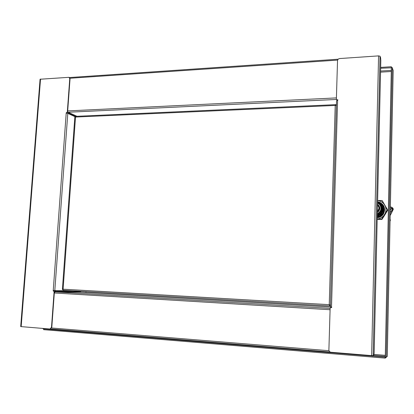 <?xml version="1.0" encoding="UTF-8"?>
<svg xmlns="http://www.w3.org/2000/svg" width="414" height="414" viewBox="0 0 414 414"><rect width="100%" height="100%" fill="white"/><g stroke="black" fill="none" stroke-linecap="round" stroke-linejoin="round"><path stroke-width="0.62" d="M387.25 356.304L386.221 357.194L392.265 67.601L393.171 70.546M46.042 328.711L43.698 328.887L385.196 357.184L385.175 358.12L386.215 357.365L385.274 357.116L391.354 67.658L392.265 67.601M391.354 67.798L380.637 68.258M391.608 67.642L391.302 66.737L380.657 67.404M391.287 67.596L391.302 66.737M43.677 328.514L43.651 328.819L42.999 328.768L43.025 328.462M45.607 328.675L43.651 328.819M43.698 328.887L43.641 329.663L385.175 358.12M50.141 329.001L51.802 327.251L54.415 291.653L53.986 291.073L53.68 291.068L54.11 291.653L51.496 327.277L49.985 329.021L20.7 326.579L40.065 79.24L69.04 77.309L69.749 78.779L67.306 112.049L66.804 112.592L67.089 112.727L67.591 112.178L70.033 78.934L69.179 77.397M53.68 291.068L53.204 291.037L53.24 290.483L66.209 113.125L66.338 112.618L66.804 112.592M67.089 112.727L66.39 113.141M53.24 290.483L72.916 290.84M80.047 291.259L79.99 292.087M53.484 290.499L53.509 291.042L53.986 291.073M66.302 113.141L67.803 113.364L75.301 116.805M68.833 113.834L69.371 112.784L76.952 116.293M68.672 112.675L68.388 113.633M336.53 99.603L337.089 99.94L337.607 99.743L337.865 99.867L337.591 100.354L337.306 99.929M69.376 112.68L67.529 112.406M336.98 99.774L336.375 99.194L337.524 60.698C337.684 59.476 338.393 58.762 339.656 58.555L378.577 55.885L380.026 56.206L380.616 57.82L380.818 60.506L374.158 352.826L373.832 355.217L373.164 355.626L371.637 355.616L330.988 352.257C329.679 352.014 328.98 351.227 328.892 349.882L330.134 308.192L330.77 307.581M331.464 306.971L330.393 306.883L336.541 100.674L337.591 100.354L331.485 307.623L330.802 307.581M330.915 307.576L331.443 307.623M337.902 99.96L337.089 99.94M330.087 309.734L54.317 292.988L55.01 291.886L330.129 308.404M55.393 290.561L55.336 291.311L55.771 291.896L55.01 291.886M79.871 291.249L80.259 292.212L55.771 291.896M331.655 307.048L331.64 307.566M54.922 290.55L54.969 291.886M85.962 292.532L86.024 291.611M62.84 289.634L62.39 289.443L62.933 289.179L329.239 304.663L329.974 305.951L330.419 305.925M329.384 304.709L330.439 305.289M329.989 305.315L329.989 305.951L63.021 290.261L75.56 116.391M335.992 105.404L75.043 117.074M336.401 105.259L335.852 104.649L335.211 105.586L329.239 304.663L329.554 304.766M335.48 105.513L336.044 105.363M75.307 116.981L75.022 117.074M330.444 305.097L329.57 304.771M329.513 304.756L330.439 305.268M335.749 105.291L336.002 104.685M80.363 291.28L80.295 292.196M377.377 211.518L379.131 208.061L377.537 204.583M392.638 207.931L391.701 208.366L392.172 207.574L393.274 209.344L392.638 207.931M390.288 210.255L391.737 208.542L392.829 208.822L392.55 209.339L391.701 208.366L390.34 207.761M390.179 215.601L393 209.857L392.55 209.339L390.236 212.682M390.086 219.875L390.35 220.134L390.112 218.856M392.213 210.902L390.174 215.647M390.293 220.833L390.386 220.331M393.171 209.634L393.088 208.465L392.581 207.864L390.361 206.71L392.151 207.569M393.29 209.272L393.109 209.748M390.06 221.185L390.376 220.217L390.133 219.022M383.493 205.996L383.323 213.629L383.493 205.996L382.293 204.366M383.281 210.503L383.317 208.992M383.452 210.674L383.488 209.168M377.257 216.698L380.073 216.677L377.263 216.589M380.073 216.677L383.323 213.629M383.592 207.492L383.488 212.346M383.323 205.815L383.157 213.464L383.323 205.815L382.122 204.18M383.576 212.097L383.669 207.719M383.116 210.328L383.147 208.816M377.263 216.538L379.897 216.517L383.157 213.464M383.623 210.845L383.654 209.344M379.897 216.517L377.268 216.434M383.747 208.009L383.659 211.854M377.268 216.377L379.721 216.356L382.986 213.298L383.152 205.634L381.951 203.993M383.84 211.124L383.892 208.713M383.152 205.634L382.976 208.64M382.945 210.157L382.986 213.298M377.252 217.06L377.599 217.065M379.721 216.356L377.268 216.274M377.268 216.217L379.545 216.196L382.815 213.127L382.981 205.453L379.855 202.337L378.049 202.28M382.981 205.453L382.815 213.127M382.774 209.981L382.805 208.459M379.545 216.196L377.273 216.118M377.77 202.177L378.106 202.187C380.45 203.015 382.019 204.578 382.821 206.881L382.717 211.43C381.822 213.722 380.176 215.264 377.791 216.051L377.273 216.056M382.717 211.43L382.727 209.111L380.538 203.973L382.386 208.759C382.127 211.999 380.425 214.193 377.289 215.342M377.278 215.766C380.616 214.716 382.432 212.496 382.727 209.111L382.821 206.881M377.273 216.03L377.791 216.051M377.206 219.125L381.687 219.156L383.825 215.528C382.132 217.516 379.98 218.68 377.366 219.016L377.206 219.016M377.791 200.516L382.091 200.547L377.791 200.516C380.388 200.904 382.489 202.104 384.099 204.118L382.096 200.604L377.791 200.516M382.096 200.547L387.701 210.089L382.179 200.599L387.701 210.089L384.233 215.896L387.701 210.188L387.504 209.976L385.175 213.427L387.442 209.919L385.294 206.27C386.215 208.656 386.164 211.036 385.139 213.412L383.85 215.549C382.153 217.541 379.995 218.711 377.371 219.053L381.977 219.379L384.233 215.896L381.977 219.379L381.682 219.239L385.175 213.427C386.2 211.042 386.252 208.656 385.33 206.26L384.068 204.138C382.469 202.13 380.373 200.935 377.785 200.552L377.625 200.552M377.252 217.112L379.022 216.693M383.38 212.615L383.969 209.924L383.499 207.228M381.889 219.425L377.195 219.41L381.977 219.379M377.573 202.953L379.622 204.495C382.282 208.433 381.511 211.642 377.32 214.126M379.384 204.247C382.008 208.061 381.325 211.243 377.325 213.795M387.25 356.444L393.176 70.339M380.575 71.042L391.297 70.39M391.277 71.503L380.549 72.15M385.289 356.356L373.552 355.388M374.044 354.425L385.31 355.347M67.591 112.178L67.306 112.049M66.628 112.748L66.338 112.618M40.536 79.064L21.171 326.656M54.11 291.653L54.415 291.653M51.802 327.251L51.496 327.277M69.749 78.779L70.033 78.934M67.803 113.364L54.803 290.55M53.509 291.042L53.204 291.037M67.684 110.921L336.411 97.906M337.638 60.097L69.956 78.251M75.457 116.36L68.869 113.327M337.327 100.374L337.037 99.94M336.432 99.458L67.58 112.266M371.637 355.616L378.577 55.885M380.026 56.206L373.164 355.626M51.615 327.991L329.021 350.72M55.336 291.311L79.845 291.663M331.655 307.11L80.145 292.186L331.655 307.11M330.155 352.019L50.596 328.939L330.165 352.024M329.963 305.951L63.026 290.261M80.735 291.301L80.668 292.217L80.74 291.301M377.356 212.517C380.471 209.903 380.616 207.186 377.78 204.366C380.621 207.197 380.482 209.919 377.356 212.527M377.78 204.366L377.542 204.2C380.181 206.824 380.124 209.427 377.366 212.009M390.345 220.709L390.076 220.445M377.594 202.115L380.538 203.973L377.594 202.115M377.294 215.301C380.404 214.152 382.091 211.968 382.35 208.754C382.231 205.535 380.647 203.331 377.589 202.141M377.584 202.565C380.326 203.724 381.744 205.768 381.843 208.697C381.62 211.621 380.104 213.645 377.304 214.768M377.304 214.685C380.062 213.572 381.548 211.575 381.765 208.692C381.672 205.81 380.28 203.791 377.578 202.637M377.599 201.706C384.016 203.688 385.983 207.761 383.514 213.914C382.034 216.165 379.938 217.479 377.232 217.852M377.237 217.785C379.917 217.412 381.987 216.108 383.457 213.878C385.677 209.287 384.673 205.561 380.44 202.694M379.674 202.332L377.599 201.778M393.186 70.447L387.261 356.371M69.04 77.309L69.324 77.465M49.985 329.021L50.296 328.995M338.217 59.197L69.459 77.547M336.541 100.674L330.393 306.883M74.836 117.012L62.39 289.443M335.852 104.649L75.477 116.355M393.103 209.758L392.244 210.881"/></g></svg>
